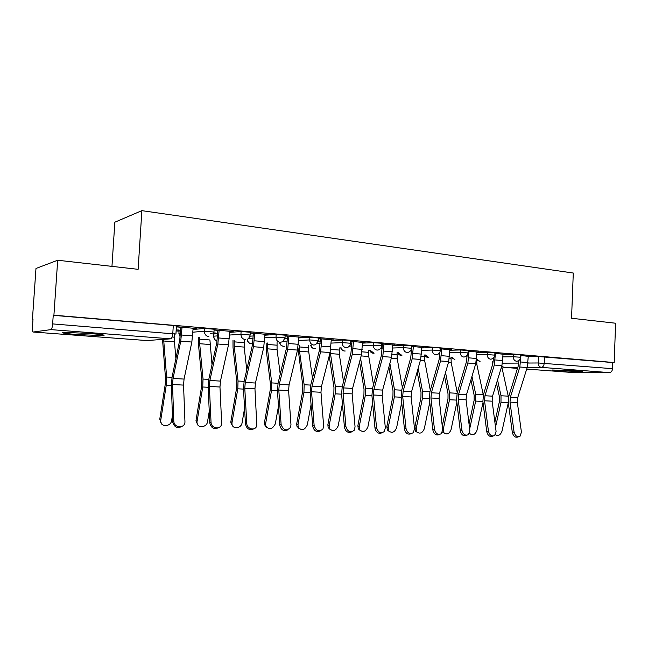 <?xml version="1.0" encoding="UTF-8"?>
<svg xmlns="http://www.w3.org/2000/svg" width="648" height="648" viewBox="0 0 648 648"><rect width="100%" height="100%" fill="white"/><g stroke="black" fill="none" stroke-linecap="round" stroke-linejoin="round"><path stroke-width="0.97" d="M213.978 331.8L214.132 329.233L204.582 328.439L204.412 331.225L213.97 332.011L213.654 333.396M250.217 334.797L250.355 332.27L241.096 331.509L240.943 334.247L250.201 334.992L248.816 338.11M285.015 337.673L285.152 335.186L276.17 334.465L276.016 337.146L285.007 337.851L282.731 341.682L280.147 342.379C277.498 341.869 276.121 340.127 276.016 337.146L264.749 337.819M318.476 340.435L318.605 337.989L309.866 337.3L309.728 339.933L318.468 340.605L315.625 344.696L313.697 345.052C311.153 344.558 309.825 342.857 309.728 339.933L298.574 340.5M350.657 343.092L350.779 340.686L348.697 340.265L342.274 340.03L342.144 342.614L350.649 343.254C350.39 345.319 349.329 346.712 347.466 347.425L345.967 347.628C343.521 347.15 342.241 345.473 342.144 342.614L331.112 343.092M381.64 345.659L381.761 343.286L373.467 342.662L373.345 345.19L381.632 345.805C381.356 347.96 380.222 349.353 378.23 349.985L377.031 350.106C374.674 349.637 373.442 348 373.345 345.19L362.435 345.587M411.488 348.122L411.601 345.789L403.518 345.19L403.396 347.676L411.48 348.26C411.188 350.471 410.006 351.856 407.94 352.415L406.952 352.496C404.676 352.042 403.493 350.43 403.396 347.676L392.599 348.008M440.259 350.503L440.365 348.195L438.688 347.855L432.467 347.628L432.354 350.066L440.259 350.633C439.952 352.868 438.745 354.237 436.622 354.748L435.788 354.796C433.601 354.351 432.451 352.779 432.354 350.066L421.678 350.341M468.018 352.796L468.115 350.528L460.396 349.977L460.291 352.374L468.01 352.917C467.702 355.169 466.471 356.522 464.316 356.983L463.604 357.016C461.489 356.586 460.388 355.039 460.291 352.374L449.72 352.601M494.805 355.015L494.902 352.771L493.436 352.48L487.353 352.245L487.247 354.602L494.805 355.12C494.497 357.38 493.25 358.717 491.071 359.138L490.455 359.162C488.414 358.741 487.345 357.218 487.247 354.602L476.79 354.788M520.684 357.153L520.773 354.942L513.378 354.44L513.281 356.756L520.676 357.251C520.368 359.502 519.113 360.823 516.918 361.211L516.383 361.228C514.407 360.815 513.378 359.324 513.281 356.756L502.937 356.902M556.713 370.729L582.447 371.547L577.911 370.834L552.023 370L556.713 370.729M77.89 334.595L102.943 335.591C106.483 335.21 101.801 334.481 88.906 333.412L63.488 332.375C59.972 332.789 64.776 333.534 77.89 334.595M57.688 260.245L138.121 269.325L141.88 210.649L573.286 273.043L571.552 318.257L615.6 323.231L614.199 362.54L53.914 315.203L57.688 260.245L35.98 268.475L32.432 319.213L32.999 319.253M176.126 330.926L179.051 331.16M210.292 333.712L213.856 334.004M111.958 266.377L114.85 222.199L141.88 210.649M32.432 319.213L33.008 319.1L32.457 327.054C32.303 329.994 32.546 331.646 33.178 332.027L50.925 329.621C51.759 329.176 52.334 327.272 52.642 323.903L175.932 334.06L176.426 326.066L173.291 325.458L172.797 333.509C172.489 336.668 171.777 338.442 170.667 338.839L50.925 329.621M53.914 315.203L53.233 315.333L52.642 323.903M528.29 356.7L538.529 356.554L538.269 362.977L612.522 368.68C612.255 371.077 611.242 372.389 609.485 372.616L570.297 372.333M612.522 368.68L612.741 362.548L614.199 362.54M503.05 354.245L504.638 354.173M504.63 354.375L494.878 353.354M476.912 352.05L478.661 351.994M478.645 352.196L468.091 351.103M449.85 349.79L451.761 349.734M451.753 349.944L440.34 348.778M421.816 347.441L423.905 347.401M423.897 347.611L411.569 346.364M392.745 345.003L395.029 344.979M395.021 345.198L381.729 343.861M362.588 342.476L365.075 342.46M365.067 342.687L350.754 341.261M331.282 339.86L333.987 339.86M333.971 340.079L318.573 338.564M298.76 337.13L301.693 337.146M301.685 337.381L285.12 335.753M264.943 334.303L268.134 334.328M268.118 334.562L250.322 332.837M213.759 333.08L214.204 332.894M214.188 333.113L215.565 333.007L213.824 332.861M229.765 331.355L233.215 331.403M233.199 331.638L214.099 329.8M176.183 329.994L179.026 330.002M179.01 330.229L176.199 329.775M193.128 328.285L196.871 328.35M196.854 328.601L176.394 326.665M179.067 330.917L180.662 330.593M193.055 329.476L204.582 328.439M213.872 333.769L217.696 333.299M229.7 332.384L241.096 331.509M249.966 336.174L253.246 335.956M264.894 335.202L276.17 334.465M284.869 338.693L287.404 338.556M298.712 337.924L309.866 337.3M318.387 341.172L320.258 341.083M331.25 340.556L342.274 340.03M350.609 343.594L351.872 343.537M362.556 343.108L373.467 342.662M381.623 345.951L382.32 345.927M392.72 345.562L403.518 345.19M421.791 347.944L432.467 347.628M449.834 350.244L460.396 349.977M476.896 352.463L487.353 352.245M503.034 354.618L513.378 354.44M528.306 356.36L529.74 356.279M529.732 356.481L520.749 355.525M53.233 315.333L173.291 325.458M612.741 362.548L538.529 356.554M381.721 344.08L382.409 344.137M350.738 341.488L351.969 341.593M318.565 338.791L320.371 338.945M285.112 335.988L287.534 336.191M250.314 333.072L253.392 333.331M214.083 330.043L217.866 330.359M176.377 326.884L180.865 327.256M514.05 431.981C515.152 435.877 517.128 437.327 519.971 436.339L521.438 432.216L517.347 402.497L510 402.108L514.05 431.981L512.341 432.556C513.443 436.436 515.411 437.886 518.246 436.906L518.627 436.784M518.991 360.41L518.246 365.966L508.858 396.074L508.315 402.748L512.341 432.556M520.952 355.541L519.826 367.003L510.405 397.159L510 402.108M528.314 356.157L527.189 367.562L517.744 397.564L517.347 402.497M495.437 434.67L495.566 434.8C498.32 436.258 500.459 435.067 501.973 431.244L508.307 402.683M492.553 361.414L492.569 364.613M496.49 383.333L499.414 396.706L499.397 401.606L494.878 422.156M497.534 379.922L501.009 395.758L500.985 402.392L495.526 427.162M501.69 366.395L508.518 397.378M488.438 431.155C489.596 435.205 491.662 436.655 494.643 435.513L496.085 431.406L492.148 401.177L484.55 400.788L488.438 431.155L486.753 431.746C487.912 435.78 489.969 437.23 492.95 436.088L493.079 436.039M493.517 357.955L492.755 364.014L483.449 394.648L482.89 401.436L486.753 431.746M495.445 353.403L494.303 365.059L484.963 395.75L484.55 400.788M503.059 354.043L501.917 365.642L492.553 396.171L492.148 401.177M461.927 430.304C463.15 434.533 465.321 435.974 468.447 434.63L469.841 430.555L466.074 399.824L458.217 399.411L461.927 430.304L460.274 430.904C461.457 435.067 463.604 436.517 466.714 435.278M467.168 355.258L466.374 361.989L457.156 393.174L456.589 400.075L460.274 430.904M469.039 351.184L467.888 363.05L458.638 394.292L458.217 399.411M476.92 351.848L475.77 363.649L466.495 394.729L466.074 399.824M470.108 433.86L469.338 433.561M469.606 432.961L470.237 433.933C473.105 435.586 475.34 434.419 476.944 430.426L483.019 402.44M476.645 359.316L476.888 364.654L483.327 395.061M470.934 379.833L474.158 395.312L474.125 400.286L469.031 423.954M471.971 376.375L475.721 394.34L475.681 401.08L469.654 429.041M444.091 433.067L442.438 432.014M445.532 372.487L449.574 392.874L449.51 399.735L443.273 429.34L444.034 433.002C447.007 434.889 449.356 433.755 451.073 429.592L456.856 402.311M451 357.202L451.219 362.718L457.269 392.785M444.512 376.01L448.035 393.863L447.987 398.925L442.26 426.141M434.476 429.422C435.78 433.852 438.072 435.27 441.353 433.69L442.673 429.681L439.093 398.415L430.952 397.994L434.476 429.422L432.856 430.029C434.047 434.273 436.258 435.756 439.498 434.476M439.895 352.139L439.052 359.891L429.94 391.643L429.365 398.674L432.856 430.029M441.693 348.891L440.527 360.968L431.382 392.777L430.952 397.994M449.858 349.58L448.7 361.584L439.514 393.231L439.093 398.415M406.021 428.506C407.438 433.172 409.868 434.557 413.311 432.67L414.518 428.774L411.14 396.957L402.708 396.519L406.021 428.506L404.449 429.13C405.648 433.463 407.932 434.97 411.302 433.642M411.666 348.227L410.743 357.72L401.744 390.064L401.161 397.216L404.449 429.13M413.359 346.518L412.177 358.806L403.145 391.214L402.708 396.519M421.824 347.223L420.641 359.454L411.577 391.684L411.14 396.957M376.52 427.55C378.076 432.491 380.66 433.828 384.272 431.56L385.333 427.834L382.174 395.45L373.434 394.997L376.52 427.55L374.99 428.19C376.196 432.629 378.562 434.152 382.085 432.767M382.417 343.918L381.389 355.469L372.519 388.419L371.928 395.701L374.99 428.19M383.981 344.048L382.782 356.57L373.88 389.594L373.434 394.997M392.753 344.785L391.562 357.242L382.62 390.08L382.174 395.45M417.085 432.232L415.441 431.123L414.769 427.575L416.235 428.458L416.899 432.014C419.985 434.184 422.455 433.083 424.302 428.725L429.77 402.327M424.489 355.007L424.675 360.709L430.312 390.347M417.174 371.782L421.006 392.364L420.941 397.516L414.769 427.575M418.187 368.194L422.512 391.36L422.423 398.334L416.235 428.458M389.116 431.349L387.383 430.037L386.824 426.659L388.241 427.55L388.8 430.944C391.983 433.447 394.583 432.41 396.592 427.826L401.703 402.521M397.046 352.723L397.208 358.636L402.4 387.707M388.881 367.084L393.02 390.817L392.939 396.058L386.824 426.659M389.877 363.439L394.486 389.788L394.381 396.884L388.241 427.55M360.142 430.434L358.295 428.863L357.866 425.704L359.243 426.611L359.672 429.778C362.945 432.694 365.691 431.73 367.902 426.894L372.608 402.935M368.647 350.341L368.769 356.489L373.491 384.823M359.583 361.827L364.03 389.213L363.933 394.551L357.866 425.704M360.555 358.109L365.456 388.16L365.326 395.385L359.243 426.611M345.919 426.57C347.652 431.819 350.406 433.075 354.173 430.329L355.064 426.862L352.139 393.887L343.067 393.409L345.919 426.57L344.428 427.218C345.651 431.77 348.106 433.31 351.783 431.851M351.986 341.366L350.933 353.136L342.217 386.726L341.601 394.138L344.428 427.218M353.492 341.496L352.277 354.254L343.521 387.909L343.067 393.409M362.596 342.257L361.39 354.942L352.593 388.411L352.139 393.887M330.099 429.478L328.147 427.567L327.864 424.715L329.184 425.639L329.468 428.498C332.805 431.908 335.696 431.05 338.159 425.93L342.419 403.631M339.22 347.863L339.301 354.262L343.529 381.664M329.225 355.882L333.971 387.553L333.858 392.98L327.864 424.715M330.229 351.888L335.356 386.475L335.202 393.83L329.184 425.639M314.134 425.542C316.111 431.163 319.051 432.297 322.963 428.944L323.627 425.849L320.971 392.259L311.55 391.773L314.134 425.542L312.701 426.214C313.94 430.88 316.491 432.443 320.339 430.904M320.379 338.718L319.318 350.706L310.765 384.961L310.141 392.518L312.701 426.214M321.837 338.839L320.606 351.84L312.012 386.168L311.55 391.773M331.298 339.633L330.067 352.561L321.424 386.686L320.971 392.259M298.931 428.466L296.881 426.141L296.735 423.687L298.007 424.626L298.153 427.081C301.49 431.09 304.544 430.369 307.314 424.926L311.064 404.692M299.441 345.635L299.53 351.265L304.139 384.726L303.944 392.218L298.007 424.626M308.715 345.254L308.756 351.961L312.458 378.157M297.983 347.83L302.794 385.827L302.656 391.36L296.735 423.687M281.111 424.481C283.411 430.515 286.562 431.479 290.547 427.38L290.976 424.796L288.595 390.574L278.81 390.064L281.111 424.481L279.734 425.161C280.997 429.972 283.654 431.552 287.688 429.899M287.55 335.964L286.465 348.187L278.089 383.122L277.457 390.825L279.734 425.161M288.935 336.077L287.688 349.337L279.288 384.353L278.81 390.064M298.769 336.903L297.529 350.082L289.065 384.888L288.595 390.574M266.563 427.397L264.457 424.562L264.441 422.626L265.639 423.573L265.664 425.525C268.936 430.223 272.152 429.673 275.311 423.889L278.478 406.223M267.446 342.995L267.494 348.843L271.723 382.911L271.496 390.541L265.639 423.573M277.069 342.525L277.069 349.564L280.228 374.228M266.15 343.059L266.239 350.033L270.435 384.037L270.273 389.675L264.441 422.626M246.767 423.379C246.839 429.3 255.523 431.187 256.827 425.598L254.956 388.824L244.782 388.29L246.767 423.379L245.454 424.075C246.758 429.041 249.529 430.628 253.773 428.838M253.409 333.096L252.307 345.57L244.142 381.218L243.494 389.075L245.454 424.075M254.729 333.21L253.465 346.729L245.268 382.466L244.782 388.29M264.959 334.068L263.704 347.506L255.434 383.025L254.956 388.824M232.932 426.271L230.834 422.836L230.891 421.516L232.033 422.488L231.968 423.808C232.186 429.6 241.34 428.66 242.077 422.812L244.571 408.378M234.22 340.232L234.228 346.332L238.043 381.024L237.792 388.808L232.033 422.488M244.231 339.649L244.166 347.085L246.758 369.773M232.996 340.305L233.029 347.547L236.82 382.174L236.625 387.917L230.891 421.516M211.029 422.229C211.062 428.814 221.122 430.07 221.673 423.606L219.972 387.002L209.385 386.451L211.029 422.229L209.782 422.942C211.135 428.077 214.043 429.673 218.506 427.712M217.882 330.116L216.764 342.841L208.826 379.242L208.162 387.253L209.782 422.942M219.129 330.221L217.85 344.015L209.879 380.506L209.385 386.451M229.773 331.112L228.501 344.833L220.458 381.089L219.972 387.002M197.948 425.072L195.963 420.957L196.028 420.366L197.032 421.945C196.433 428.401 206.753 428.101 207.538 421.694L209.255 411.367M199.706 337.333L199.665 343.724L203.035 379.064L202.743 386.994L197.097 421.354M198.555 337.414L198.523 344.971L201.868 380.246L201.65 386.095L196.028 420.366M199.6 339.155L209.92 339.965L212.001 364.654M173.802 421.03L173.818 421.273C174.101 428.474 185.441 428.595 184.939 421.443L183.554 385.098L172.53 384.523L173.802 421.03L172.652 422.002C174.199 427.178 177.252 428.684 181.821 426.522M180.881 327.013L179.747 339.998L172.06 377.177L171.38 385.349L172.635 421.759M182.048 327.11L180.752 341.196L173.04 378.456L172.53 384.523M193.144 328.042L191.849 342.039L184.056 379.072L183.554 385.098M161.546 423.792L159.764 419.175L160.753 420.171C159.408 427.129 170.797 427.445 171.623 420.528L172.425 415.506M174.644 333.688L174.466 341.82L175.892 358.644M162.527 339.422L165.507 378.23L165.264 384.207L159.764 419.175M163.636 339.341L166.609 377.023L166.277 385.115L160.753 420.171M33.259 332.027L146.772 340.548L170.667 338.839M502.508 363.172L518.846 363.083M528.023 363.034L538.269 362.977C538.358 365.504 539.363 366.962 541.266 367.359L527.253 367.359M517.817 367.351L503.852 367.351L517.493 368.372L503.788 367.351M570.37 372.349L526.719 369.068L570.548 372.357M609.485 372.616L541.266 367.359C542.967 367.116 543.947 365.731 544.223 363.212L544.482 356.789M178.905 333.534L179.075 330.739L178.929 333.364L180.5 333.226M192.893 332.189L204.412 331.225C204.517 334.328 206.007 336.15 208.875 336.685M213.97 333.582L213.816 336.158L217.542 335.899M229.546 335.048L240.943 334.247C241.048 337.284 242.482 339.066 245.236 339.593M248.014 338.823L253.101 338.515M283.273 341.277L287.267 341.075M317.066 343.691L320.12 343.562M349.491 346.064L351.743 345.983M380.651 348.373L382.199 348.332M410.638 350.633L411.553 350.609M476.936 359.308L480.038 361.519M213.719 336.336L213.816 336.158C213.84 338.612 214.934 340.232 217.096 341.042C214.82 340.305 213.702 338.677 213.727 336.166L213.881 333.59M180.209 337.122L178.913 333.364L180.217 337.025M451.575 357.194L454.847 359.551M425.355 354.991L428.814 357.526M398.237 352.698L401.898 355.428M370.17 350.301L374.05 353.257M341.107 347.798C341.658 349.701 342.8 350.779 344.525 351.022L345.222 351.005M310.991 345.165C311.51 347.239 312.709 348.421 314.588 348.697L315.357 348.673M279.774 342.395C280.219 344.671 281.483 345.967 283.549 346.283L284.415 346.251M247.39 339.188C247.625 341.836 248.945 343.367 251.351 343.788L252.323 343.74M148.108 340.451L146.626 340.532M501.738 366.606L503.852 367.351L501.779 366.104M528.047 362.572L520.684 361.989M517.744 397.564L510.405 397.159M527.189 367.562L519.826 367.003M500.985 402.392L508.291 402.764M501.009 395.758L508.307 396.163M502.783 360.563L495.161 359.956M492.553 396.171L484.963 395.75M501.917 365.642L494.303 365.059M476.628 358.482L468.747 357.858M466.495 394.729L458.638 394.292M475.77 363.649L467.888 363.05M475.681 401.08L482.898 401.452M475.721 394.34L483.27 394.762M475.502 364.549L476.888 364.654M442.584 428.935L443.273 429.34M449.331 358.644L450.935 358.765M449.51 399.735L456.589 400.1M449.574 392.874L457.115 393.296M448.432 362.507L451.219 362.718M449.55 356.327L441.385 355.679M439.514 393.231L431.382 392.777M448.7 361.584L440.527 360.968M421.5 354.1L413.035 353.427M411.577 391.684L403.145 391.214M420.641 359.454L412.177 358.806M392.413 351.783L383.632 351.086M382.62 390.08L373.88 389.594M391.562 357.242L382.782 356.57M421.273 356.457L424.408 356.7M422.423 398.334L429.365 398.69M422.512 391.36L429.899 391.773M420.382 360.385L424.675 360.709M392.186 354.181L396.957 354.553M394.381 396.884L401.161 397.24M394.486 389.788L401.711 390.193M391.303 358.19L397.208 358.636M362.013 351.832L368.542 352.342M365.326 395.385L371.928 395.726M365.456 388.16L372.487 388.557M361.139 355.914L368.769 356.489M362.24 349.385L353.128 348.665M352.593 388.411L343.521 387.909M361.39 354.942L352.277 354.254M330.683 349.385L339.106 350.041M335.202 393.83L341.609 394.162M335.356 386.475L342.185 386.856M330.407 353.589L339.301 354.262M330.917 346.891L321.449 346.145M321.424 386.686L312.012 386.168M330.067 352.561L320.606 351.84M299.368 346.939L308.586 347.66M303.944 392.218L310.141 392.542M304.139 384.726L310.724 385.098M299.53 351.265L308.756 351.961M298.372 344.307L288.53 343.521M289.065 384.888L279.288 384.353M297.529 350.082L287.688 349.337M267.365 344.444L276.923 345.19M271.496 390.541L277.457 390.849M271.723 382.911L278.057 383.268M267.494 348.843L277.069 349.564M264.53 341.618L254.299 340.799M255.434 383.025L245.268 382.466M263.704 347.506L253.465 346.729M234.131 341.852L244.061 342.622M237.792 388.808L243.494 389.1M238.043 381.024L244.11 381.364M234.228 346.332L244.166 347.085M229.327 338.815L218.676 337.964M220.458 381.089L209.879 380.506M228.501 344.833L217.85 344.015M202.743 386.994L208.162 387.277M203.035 379.064L208.794 379.388M199.665 343.724L209.993 344.501M192.667 335.899L181.562 335.016M184.056 379.072L173.04 378.456M191.849 342.039L180.752 341.196M172.117 337.009L174.425 337.195M166.277 385.115L171.38 385.382M166.609 377.023L172.028 377.33M163.725 341.01L174.466 341.82M102.992 334.903L102.943 335.591M476.62 359.899L479.998 361.519M451 357.291L454.807 359.551M424.788 354.999C425.582 356.724 426.911 357.566 428.765 357.526M397.726 352.706C398.504 354.569 399.873 355.477 401.833 355.428M369.716 350.317C370.47 352.334 371.887 353.314 373.977 353.257M340.718 347.806C341.431 350.009 342.905 351.07 345.133 351.005M310.667 345.173C311.324 347.587 312.854 348.754 315.26 348.673M279.523 342.403C280.098 345.06 281.686 346.348 284.294 346.259M247.22 339.269C247.577 342.33 249.229 343.821 252.185 343.748M33.226 332.027L146.667 340.54M146.74 340.548L147.906 340.467M469.395 433.455L470.237 433.933M442.535 432.127L444.034 433.002M415.441 431.123L416.899 432.014M387.383 430.037L388.8 430.944M358.295 428.863L359.672 429.778M328.147 427.567L329.468 428.498M296.881 426.141L298.153 427.081M264.457 424.562L265.664 425.525M230.834 422.836L231.968 423.808M195.963 420.957L197.032 421.945M173.818 421.273L172.652 422.002"/></g></svg>
